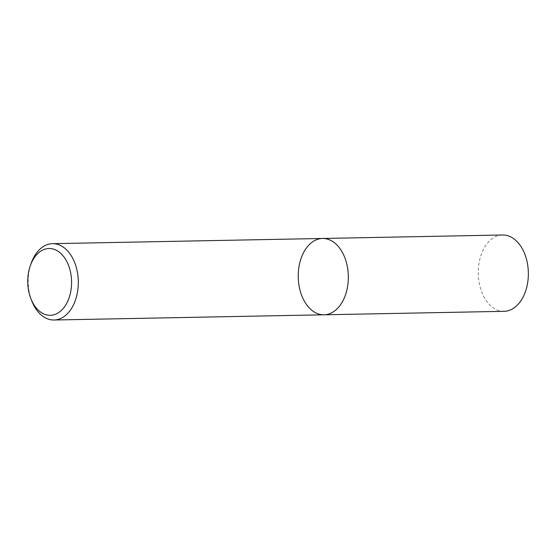 <?xml version="1.0" encoding="UTF-8"?>
<svg xmlns="http://www.w3.org/2000/svg" width="555" height="555" viewBox="0 0 555 555"><rect width="100%" height="100%" fill="white"/><g stroke="black" fill="none" stroke-linecap="round" stroke-linejoin="round"><path stroke-width="0.42" stroke-dasharray="2.77 2.08" d="M324.023 314.796A38.17 25.044 88.9 0 1 298.25 277.118A38.17 25.044 88.9 0 1 322.552 238.47M31.857 301.122A38.17 25.044 88.9 0 1 31.129 263.396M504.044 311.327A38.17 25.044 88.9 0 1 478.271 273.643A38.17 25.044 88.9 0 1 502.573 234.994"/><path stroke-width="0.83" d="M337.981 246.101A38.17 25.044 88.9 0 1 347.229 288.475A38.17 25.044 88.9 0 1 324.023 314.796A38.17 25.044 88.9 0 1 298.25 277.118A38.17 25.044 88.9 0 1 322.552 238.47A38.17 25.044 88.9 0 1 337.981 246.101A38.17 25.044 88.9 0 1 347.229 288.475A38.17 25.044 88.9 0 1 324.023 314.796L504.044 311.327A38.17 25.044 88.9 0 0 527.25 285.006A38.17 25.044 88.9 0 0 518.002 242.632A38.17 25.044 88.9 0 0 502.573 234.994L322.552 238.47A38.17 25.044 88.9 0 1 337.981 246.101M30.296 265.769L31.129 263.396A38.17 25.044 88.9 0 1 52.524 243.673A38.17 25.044 88.9 0 1 67.953 251.304A38.17 25.044 88.9 0 1 77.201 293.678A38.17 25.044 88.9 0 1 53.995 320.006A38.17 25.044 88.9 0 1 31.857 301.122L30.934 298.784A33.397 21.916 88.9 0 1 30.296 265.769A33.397 21.916 88.9 0 1 62.514 255.189A33.397 21.916 88.9 0 1 64.519 306.832A33.397 21.916 88.9 0 1 30.934 298.784M53.995 320.006L324.023 314.796M52.524 243.673L322.552 238.47"/></g></svg>
